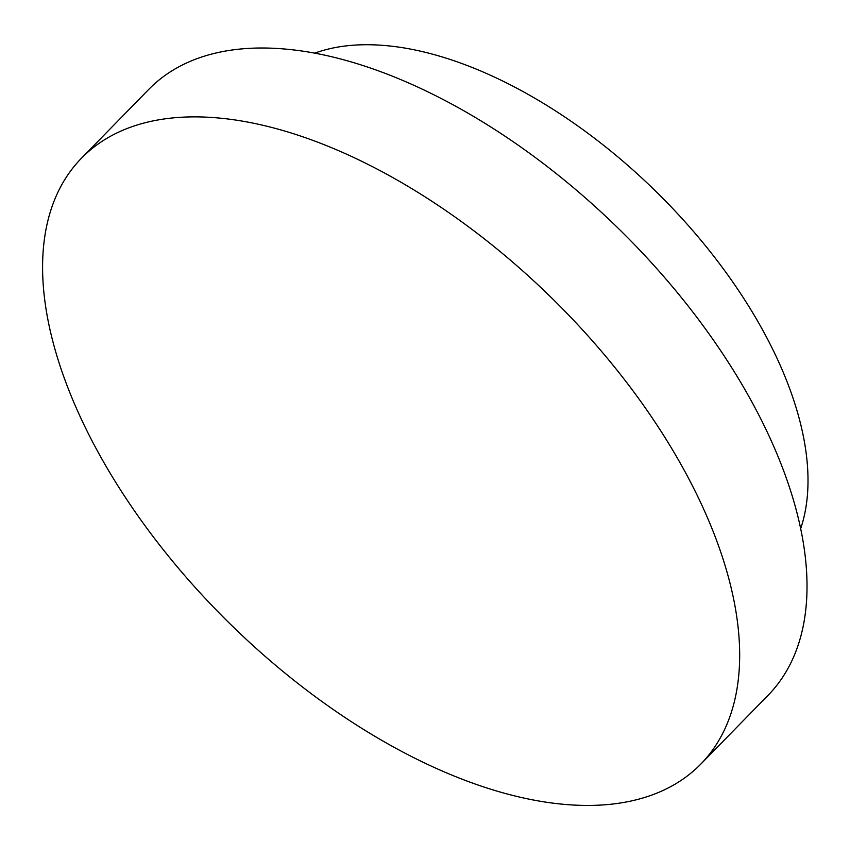 <?xml version="1.0" encoding="UTF-8"?>
<svg xmlns="http://www.w3.org/2000/svg" width="850" height="850" viewBox="0 0 850 850"><rect width="100%" height="100%" fill="white"/><g stroke="black" fill="none" stroke-linecap="round" stroke-linejoin="round"><path stroke-width="1.27" d="M700.857 764.044L768.198 695.183A433.213 228.926 -135.6 0 0 698.594 319.621A433.213 228.926 -135.6 0 0 282.731 48.854A433.213 228.926 -135.6 0 0 148.75 89.399L81.409 158.27A433.213 228.926 44.4 0 1 215.379 117.725A433.213 228.926 44.4 0 1 631.242 388.493A433.213 228.926 44.4 0 1 700.857 764.044A433.213 228.926 44.4 0 1 566.876 804.589A433.213 228.926 44.4 0 1 151.013 533.821A433.213 228.926 44.4 0 1 81.409 158.27M800.721 528.477A350.689 185.321 -135.6 0 0 693.334 231.274A350.689 185.321 -135.6 0 0 383.552 45.411A350.689 185.321 -135.6 0 0 314.681 53.167"/></g></svg>
